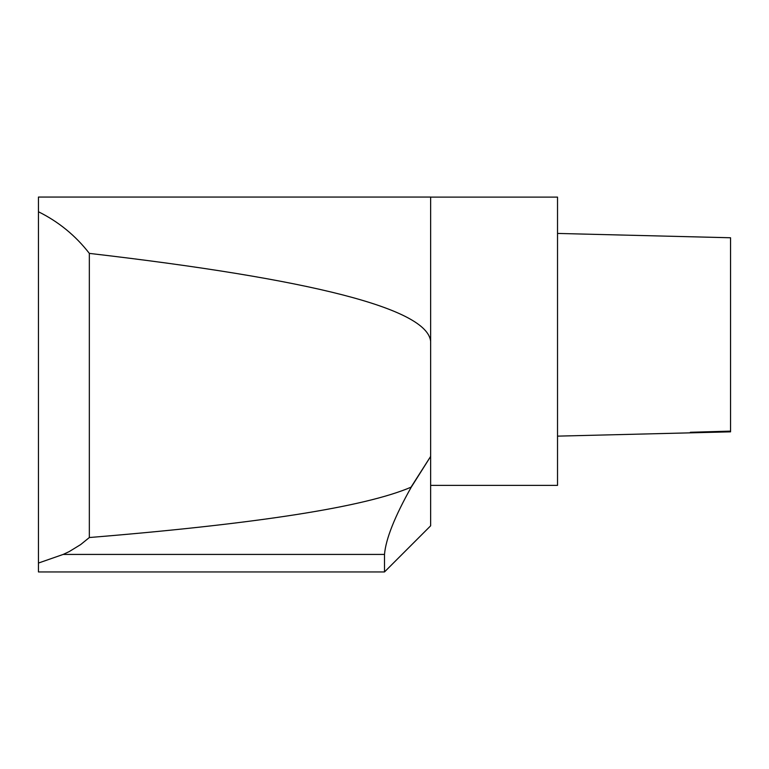<?xml version="1.0" encoding="UTF-8"?>
<svg xmlns="http://www.w3.org/2000/svg" width="769" height="769" viewBox="0 0 769 769"><rect width="100%" height="100%" fill="white"/><g stroke="black" fill="none" stroke-linecap="round" stroke-linejoin="round"><path stroke-width="1.15" d="M730.55 237.765L557.525 233.43L730.55 237.765L730.55 431.842L557.525 436.138M430.64 341.244L430.64 456.421L411.011 487.2C364.891 506.963 257.663 523.747 89.339 537.531L89.339 253.386C313.137 279.397 426.901 308.686 430.64 341.244L430.64 197.056L38.45 197.056L38.45 211.763C58.598 221.741 75.564 235.612 89.339 253.386M38.45 211.763L38.45 563.052L63.173 554.43L69.239 551.575L80.668 544.577L89.339 537.531M430.64 485.374L557.525 485.374L557.525 197.114L430.64 197.114L430.64 456.45L411.232 487.2C394.718 516.576 385.807 538.982 384.5 554.43L63.173 554.43M430.64 456.45L430.64 525.804L384.5 571.944L38.45 571.944L38.45 563.052M384.5 571.944L384.5 554.43M730.55 431.121L690.351 432.274L730.55 431.217"/></g></svg>
